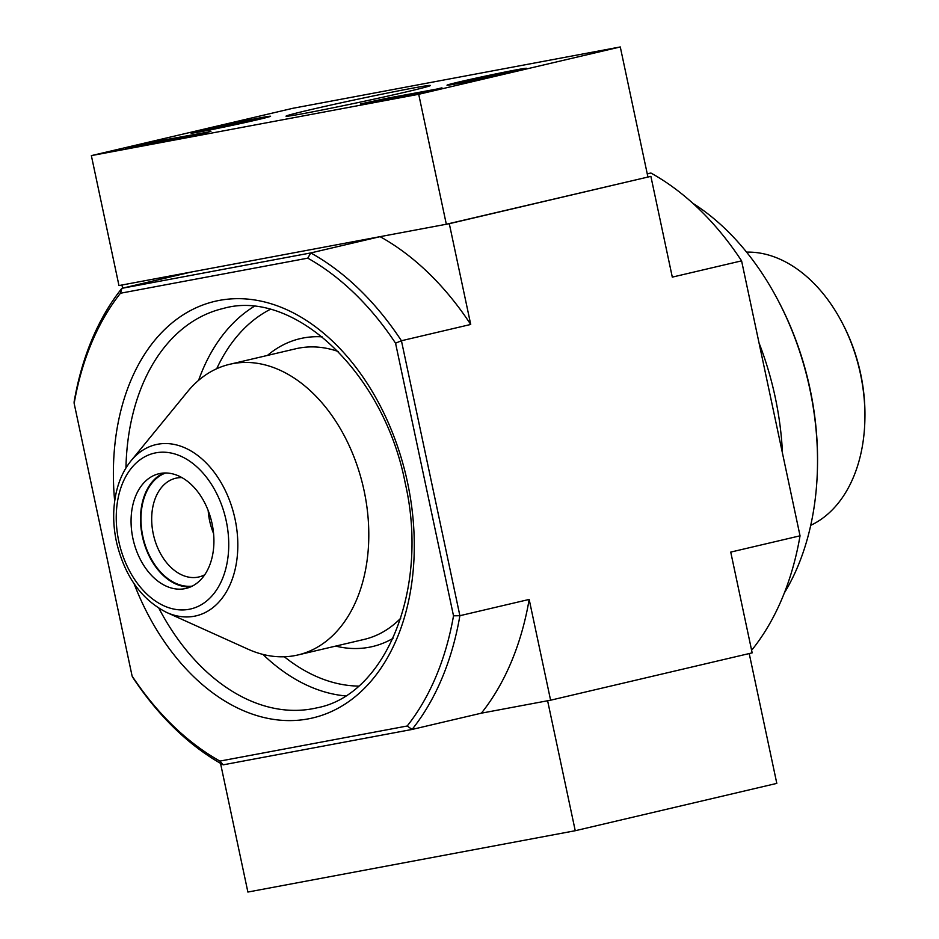 <?xml version="1.0" encoding="UTF-8"?>
<svg xmlns="http://www.w3.org/2000/svg" width="939" height="939" viewBox="0 0 939 939"><rect width="100%" height="100%" fill="white"/><g stroke="black" fill="none" stroke-linecap="round" stroke-linejoin="round"><path stroke-width="1.41" d="M307.757 258.155L310.786 252.931A281.301 192.155 -103.2 0 1 401.434 340.74L395.554 343.193A276.864 189.126 -103.2 0 0 307.757 258.155L120.462 293.238L121.894 288.32L310.786 252.931L380.072 236.663L449.3 223.693L470.721 324.46L401.434 340.74L459.887 615.702L529.173 599.434L550.594 700.201L752.162 652.863L730.742 552.097L800.04 535.817L741.587 260.854L800.04 535.817A281.301 192.155 -103.2 0 1 752.221 649.565L751.493 649.729M550.594 700.201L481.367 713.171L547.613 700.764L575.243 830.722L776.811 783.384L749.216 653.556M120.462 293.238A276.864 189.126 -103.2 0 0 74.158 403.406L132.106 676.045A276.864 189.126 -103.2 0 0 219.902 761.095L223.177 764.839L412.068 729.45L481.367 713.171A281.301 192.155 76.8 0 0 529.173 599.434M647.229 173.738L650.938 173.046L647.264 173.915M219.902 761.095L407.197 726A276.864 189.126 -103.2 0 0 453.514 615.831L459.887 615.702A281.301 192.155 -103.2 0 1 412.068 729.45L407.197 726M395.554 343.193L453.514 615.831M122.622 288.156L121.953 285.022L191.18 272.052L121.894 288.32A281.301 192.155 -103.2 0 0 74.087 402.068L74.158 403.406M449.3 223.693L650.88 176.356L672.301 277.122L741.587 260.854A281.301 192.155 -103.2 0 0 650.938 173.046M418.712 94.287L91.353 155.616L292.921 108.278L620.28 46.95L418.712 94.287L446.33 224.245L650.88 176.356M380.072 236.663A281.301 192.155 76.8 0 1 470.721 324.46M132.106 676.045L132.528 677.031A281.301 192.155 -103.2 0 0 223.177 764.839M166.637 612.451L247.955 649.154A149.289 101.975 -103.2 0 0 297.968 654.952A149.289 101.975 -103.2 0 0 364.121 490.839A149.289 101.975 -103.2 0 0 229.703 364.297A149.289 101.975 -103.2 0 0 187.495 391.751L131.026 460.814C124.277 469.16 119.464 479.242 116.577 491.038C112.703 507.4 112.715 524.537 116.589 542.472C124.805 576.3 141.496 599.622 166.637 612.451A87.937 60.073 -103.2 0 0 235.067 519.185A87.937 60.073 -103.2 0 0 131.026 460.814M212.073 523.657A58.922 40.248 -103.2 0 0 159.02 473.714A58.922 40.248 -103.2 0 0 133.315 540.277A58.922 40.248 -103.2 0 0 185.969 588.436A58.922 40.248 -103.2 0 0 212.073 523.657M208.188 510.581A50.694 34.637 -103.2 0 0 213.576 533.528M181.931 477.611A50.694 34.637 -103.2 0 0 175.746 478.233A50.694 34.637 -103.2 0 0 153.62 535.512A50.694 34.637 -103.2 0 0 198.927 576.945A50.694 34.637 -103.2 0 0 204.737 574.75M165.675 472.986A58.288 39.814 -103.2 0 0 143.186 537.953A58.288 39.814 -103.2 0 0 192.237 586.124M163.844 473.021A58.922 40.248 -103.2 0 0 142.763 538.059A58.922 40.248 -103.2 0 0 190.594 586.898M810.733 525.324A141.754 96.834 -103.2 0 0 864.878 419.979L864.913 418.36A137.329 93.806 -103.2 0 0 860.652 373.851A137.329 93.806 -103.2 0 0 842.706 323.779L841.954 322.347A141.754 96.834 -103.2 0 0 746.564 252.122M864.878 419.979A141.754 96.834 -103.2 0 0 860.476 374.027A141.754 96.834 -103.2 0 0 841.954 322.347M784.335 592.99A243.647 166.438 -103.2 0 0 817.446 468.15L817.482 466.53A239.21 163.409 -103.2 0 0 810.04 388.981A239.21 163.409 -103.2 0 0 778.783 301.759L778.032 300.327A243.647 166.438 -103.2 0 0 692.806 203.282M817.446 468.15A243.647 166.438 -103.2 0 0 809.864 389.169A243.647 166.438 -103.2 0 0 778.032 300.327M782.433 452.023A243.647 166.438 -103.2 0 0 775.227 397.303A243.647 166.438 -103.2 0 0 759.51 344.167M203.528 129.817A40.647 0.927 168 0 1 246.476 120.509A40.647 0.927 168 0 1 270.585 116.248A40.647 0.927 168 0 1 231.017 125.603A40.647 0.927 168 0 1 191.075 133.15A40.647 0.927 168 0 1 203.528 129.817M459.453 81.869A40.647 0.927 168 0 1 502.412 72.561A40.647 0.927 168 0 1 526.509 68.301A40.647 0.927 168 0 1 486.954 77.655A40.647 0.927 168 0 1 446.999 85.203A40.647 0.927 168 0 1 459.453 81.869M308.614 110.133A73.805 1.678 168 0 1 387.361 93.078A73.805 1.678 168 0 1 430.379 85.531A73.805 1.678 168 0 1 358.545 102.48A73.805 1.678 168 0 1 286.031 116.213A73.805 1.678 168 0 1 308.614 110.133M441.964 87.832L413.618 94.499L360.494 103.947A155.041 3.521 168 0 0 386.234 98.419L442.023 88.102M208.869 131.507L210.982 131.249A155.041 3.521 168 0 0 206.932 132.716L125.568 148.374L156.273 141.355L208.951 131.906M647.898 176.908L620.28 46.95M446.33 224.245L118.971 285.573L91.353 155.616M408.289 94.44L392.537 98.137L408.289 94.44M410.296 95.121L410.073 94.111M482.13 77.28L506.767 72.514L472.211 80.167L467.575 80.695L482.13 77.28L482.317 78.16M463.138 82.303A33.229 0.751 168 0 1 454.265 83.641A33.229 0.751 168 0 1 486.602 76.012A33.229 0.751 168 0 1 519.244 69.826A33.229 0.751 168 0 1 499.184 74.827A33.229 0.751 168 0 1 463.138 82.303M501.438 73.958L501.309 73.336M226.193 125.227L250.842 120.462L216.275 128.115L211.651 128.643L226.193 125.227L226.381 126.108M207.202 130.251A33.229 0.751 168 0 1 198.329 131.589A33.229 0.751 168 0 1 230.665 123.96A33.229 0.751 168 0 1 263.307 117.774A33.229 0.751 168 0 1 243.248 122.774A33.229 0.751 168 0 1 207.202 130.251M245.502 121.906L245.372 121.284M220.524 763.348L247.884 892.05L575.243 830.722M134.054 583.635A213.963 146.155 -103.2 0 0 324.542 714.379A213.963 146.155 -103.2 0 0 407.573 482.693A213.963 146.155 -103.2 0 0 231.604 298.872A213.963 146.155 -103.2 0 0 114.675 501.121M270.115 309.436A196.239 134.054 -103.2 0 0 216.709 368.722M284.353 656.772A196.239 134.054 -103.2 0 0 358.581 686.092M322.147 336.843A158.151 108.032 -103.2 0 0 267.439 355.435M335.692 646.091A158.151 108.032 -103.2 0 0 392.96 638.391M253.964 306.525A205.101 140.111 -103.2 0 0 198.587 380.354M262.955 654.424A205.101 140.111 -103.2 0 0 345.399 695.893M158.914 608.296A205.101 140.111 -103.2 0 0 317.018 707.818C385.542 695.106 429.651 588.917 405.202 483.057C383.793 371.785 293.132 288.191 223.236 308.473A205.101 140.111 -103.2 0 0 125.955 467.974M338.122 351.468A149.289 101.975 -103.2 0 0 295.844 348.756L229.703 364.297M297.968 654.952L364.109 639.424A149.289 101.975 -103.2 0 0 400.753 618.179M226.24 521.004A80.003 54.65 -103.2 0 0 131.225 468.35A80.003 54.65 -103.2 0 0 160.029 603.859A80.003 54.65 -103.2 0 0 226.24 521.004M386.492 99.581L386.234 98.419M394.333 97.726L394.145 96.799M156.555 142.658L156.273 141.355M144.242 144.958L144.031 143.949M454.265 83.641L453.854 84.275M519.244 69.826L519.877 70.237M198.329 131.589L197.929 132.223M263.307 117.774L263.941 118.185"/></g></svg>
